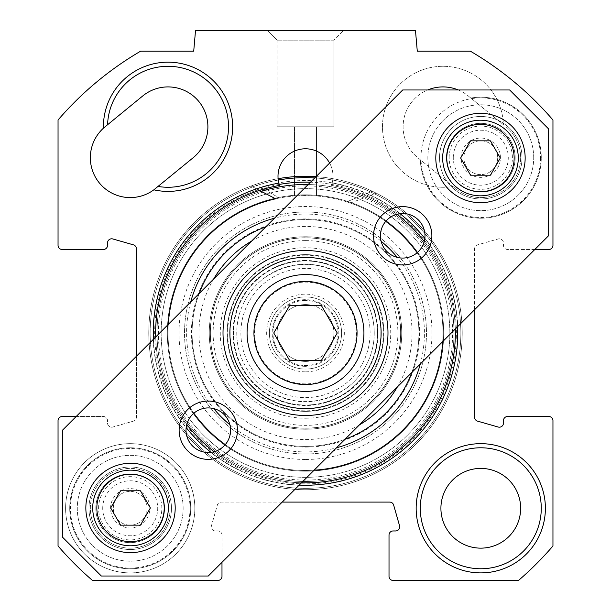 <?xml version="1.0" encoding="UTF-8"?>
<svg xmlns="http://www.w3.org/2000/svg" width="611" height="611" viewBox="0 0 611 611"><rect width="100%" height="100%" fill="white"/><g stroke="black" fill="none" stroke-linecap="round" stroke-linejoin="round"><path stroke-width="0.46" stroke-dasharray="3.06 2.29" d="M497.682 157.714A16.902 16.902 0 0 1 472.326 172.355A16.902 16.902 0 0 1 472.326 143.073A16.902 16.902 0 0 1 497.682 157.714A16.902 16.902 0 0 0 472.326 143.073A16.902 16.902 0 0 0 472.326 172.355A16.902 16.902 0 0 0 497.682 157.714M500.432 157.714A19.651 19.651 0 0 0 470.951 140.698A19.651 19.651 0 0 0 470.951 174.731A19.651 19.651 0 0 0 500.432 157.714M449.161 157.714A31.619 31.619 0 0 1 496.59 130.334A31.619 31.619 0 0 1 496.59 185.095A31.619 31.619 0 0 1 449.161 157.714M446.412 157.714A34.369 34.369 0 0 1 497.965 127.951A34.369 34.369 0 0 1 497.965 187.478A34.369 34.369 0 0 1 446.412 157.714A34.369 34.369 0 0 1 497.965 127.951A34.369 34.369 0 0 1 497.965 187.478A34.369 34.369 0 0 1 446.412 157.714M453.286 157.714A27.495 27.495 0 0 1 494.528 133.901A27.495 27.495 0 0 1 494.528 181.528A27.495 27.495 0 0 1 453.286 157.714M147.121 508.276A16.902 16.902 0 0 1 121.765 522.917A16.902 16.902 0 0 1 121.765 493.635A16.902 16.902 0 0 1 147.121 508.276A16.902 16.902 0 0 0 121.765 493.635A16.902 16.902 0 0 0 121.765 522.917A16.902 16.902 0 0 0 147.121 508.276M149.871 508.276A19.651 19.651 0 0 0 120.39 491.259A19.651 19.651 0 0 0 120.39 525.292A19.651 19.651 0 0 0 149.871 508.276M98.6 508.276A31.619 31.619 0 0 1 146.029 480.895A31.619 31.619 0 0 1 146.029 535.656A31.619 31.619 0 0 1 98.6 508.276M95.851 508.276A34.369 34.369 0 0 1 147.404 478.512A34.369 34.369 0 0 1 147.404 538.039A34.369 34.369 0 0 1 95.851 508.276A34.369 34.369 0 0 1 147.404 478.512A34.369 34.369 0 0 1 147.404 538.039A34.369 34.369 0 0 1 95.851 508.276M102.724 508.276A27.495 27.495 0 0 1 143.967 484.462A27.495 27.495 0 0 1 143.967 532.089A27.495 27.495 0 0 1 102.724 508.276M458.281 89.97A39.868 39.868 0 0 1 468.225 95.927L470.821 98.05A60.489 60.489 0 0 1 540.827 150.375A60.489 60.489 0 0 1 485.478 218.02A60.489 60.489 0 0 1 420.33 159.761A60.489 60.489 0 0 0 485.478 218.02A60.489 60.489 0 0 0 540.827 150.375A60.489 60.489 0 0 0 470.821 98.05L503.426 124.736A60.489 60.489 0 0 0 438.278 66.477A60.489 60.489 0 0 0 382.929 134.122A60.489 60.489 0 0 0 452.934 186.447L455.531 188.57A39.868 39.868 0 0 0 511.636 182.964A39.868 39.868 0 0 0 506.03 126.859A39.868 39.868 0 0 1 511.636 182.964A39.868 39.868 0 0 1 455.531 188.57L417.725 157.638A39.868 39.868 0 0 1 427.669 89.97M468.225 95.927L503.426 124.736A60.489 60.489 0 0 0 438.278 66.477A60.489 60.489 0 0 0 382.929 134.122A60.489 60.489 0 0 0 452.934 186.447L417.725 157.638A39.868 39.868 0 0 1 412.12 101.533A39.868 39.868 0 0 1 468.225 95.927M76.169 416.511L103.412 416.511A4.124 4.124 0 0 1 107.536 420.635L107.536 423.072A4.124 4.124 0 0 0 112.791 427.036L133.412 421.147A4.124 4.124 0 0 0 136.406 417.183L136.406 356.274M282.221 502.089L221.312 502.089A4.124 4.124 0 0 0 217.348 505.083L211.459 525.704A4.124 4.124 0 0 0 215.423 530.959L217.86 530.959A4.124 4.124 0 0 1 221.984 535.083L221.984 562.326M534.831 249.479L507.588 249.479A4.124 4.124 0 0 1 503.464 245.355L503.464 242.918A4.124 4.124 0 0 0 498.209 238.954L477.588 244.843A4.124 4.124 0 0 0 474.594 248.807L474.594 309.716M153.399 339.281A152.231 152.231 0 0 0 186.172 427.517M210.978 452.323A152.231 152.231 0 0 0 299.214 485.096M457.601 326.709A152.231 152.231 0 0 0 424.828 238.473M400.022 213.667A152.231 152.231 0 0 0 332.132 183.117A27.495 27.495 0 0 0 305.5 148.779A27.495 27.495 0 0 0 278.868 183.117L279.563 185.408A27.495 27.495 0 0 1 278.265 180.054L278.112 178.687A27.495 27.495 0 0 1 305.5 148.779A27.495 27.495 0 0 1 332.888 178.687L332.735 180.054A27.495 27.495 0 0 1 331.437 185.408L332.132 183.117A152.231 152.231 0 0 1 432.649 416.702A152.231 152.231 0 0 1 178.351 416.702A152.231 152.231 0 0 1 278.868 183.117M329.612 163.068A27.495 27.495 0 0 1 332.132 183.117L331.437 185.408A149.848 149.848 0 0 1 430.709 415.312A149.848 149.848 0 0 1 180.291 415.312A149.848 149.848 0 0 1 279.563 185.408A149.848 149.848 0 0 0 180.291 415.312A149.848 149.848 0 0 0 430.709 415.312A149.848 149.848 0 0 0 331.437 185.408A149.848 149.848 0 0 1 396.921 214.262M194.833 508.276A64.613 64.613 0 0 0 97.913 452.316A64.613 64.613 0 0 0 97.913 564.236A64.613 64.613 0 0 0 194.833 508.276M190.708 508.276A60.489 60.489 0 0 0 99.975 455.89A60.489 60.489 0 0 0 99.975 560.661A60.489 60.489 0 0 0 190.708 508.276A60.489 60.489 0 0 1 99.975 560.661A60.489 60.489 0 0 1 99.975 455.89A60.489 60.489 0 0 1 190.708 508.276M170.087 508.276A39.868 39.868 0 0 0 130.219 468.408A39.868 39.868 0 0 0 90.352 508.276A39.868 39.868 0 0 0 130.219 548.143A39.868 39.868 0 0 0 170.087 508.276M316.055 176.632A156.721 156.721 0 0 1 461.618 346.743A156.721 156.721 0 0 1 149.382 346.743A156.721 156.721 0 0 1 332.888 178.687A156.721 156.721 0 0 1 305.5 489.717A156.721 156.721 0 0 0 332.888 178.687A27.495 27.495 0 0 0 305.5 148.779A27.495 27.495 0 0 0 278.112 178.687A156.721 156.721 0 0 0 305.5 489.717A156.721 156.721 0 0 1 169.774 254.634A156.721 156.721 0 0 1 441.226 254.634A156.721 156.721 0 0 1 305.5 489.717A156.721 156.721 0 0 0 441.226 254.634A156.721 156.721 0 0 0 169.774 254.634A156.721 156.721 0 0 0 305.5 489.717A156.721 156.721 0 0 1 278.112 178.687L278.142 179.038M140.637 51.171A326.503 326.503 0 0 0 58.045 119.993L58.045 245.355A4.124 4.124 0 0 0 62.169 249.479L103.412 249.479A4.124 4.124 0 0 0 107.536 245.355L107.536 242.918A4.124 4.124 0 0 1 112.791 238.954L133.412 244.843A4.124 4.124 0 0 1 136.406 248.807L136.406 417.183A4.124 4.124 0 0 1 133.412 421.147L112.791 427.036A4.124 4.124 0 0 1 107.536 423.072L107.536 420.635A4.124 4.124 0 0 0 103.412 416.511L62.169 416.511A4.124 4.124 0 0 0 58.045 420.635L58.045 545.997A326.503 326.503 0 0 0 92.498 580.45L217.86 580.45A4.124 4.124 0 0 0 221.984 576.326L221.984 535.083A4.124 4.124 0 0 0 217.86 530.959L215.423 530.959A4.124 4.124 0 0 1 211.459 525.704L217.348 505.083A4.124 4.124 0 0 1 221.312 502.089L389.688 502.089A4.124 4.124 0 0 1 393.652 505.083L399.541 525.704A4.124 4.124 0 0 1 395.577 530.959L393.14 530.959A4.124 4.124 0 0 0 389.016 535.083L389.016 576.326A4.124 4.124 0 0 0 393.14 580.45L518.502 580.45A326.503 326.503 0 0 0 552.955 545.997L552.955 420.635A4.124 4.124 0 0 0 548.831 416.511L507.588 416.511A4.124 4.124 0 0 0 503.464 420.635L503.464 423.072A4.124 4.124 0 0 1 498.209 427.036L477.588 421.147A4.124 4.124 0 0 1 474.594 417.183L474.594 248.807A4.124 4.124 0 0 1 477.588 244.843L498.209 238.954A4.124 4.124 0 0 1 503.464 242.918L503.464 245.355A4.124 4.124 0 0 0 507.588 249.479L548.831 249.479A4.124 4.124 0 0 0 552.955 245.355L552.955 119.993A326.503 326.503 0 0 0 470.363 51.171L417.282 51.171L415.48 30.55L195.52 30.55L193.718 51.171L140.637 51.171M65.606 508.276A64.613 64.613 0 0 1 162.526 452.316A64.613 64.613 0 0 1 162.526 564.236A64.613 64.613 0 0 1 65.606 508.276M158.066 186.447A60.489 60.489 0 0 0 228.071 134.122A60.489 60.489 0 0 0 172.722 66.477A60.489 60.489 0 0 0 107.574 124.736L104.97 126.859A39.868 39.868 0 0 0 99.364 182.964A39.868 39.868 0 0 0 155.469 188.57L158.066 186.447A60.489 60.489 0 0 0 228.071 134.122A60.489 60.489 0 0 0 172.722 66.477A60.489 60.489 0 0 0 107.574 124.736L142.775 95.927A39.868 39.868 0 0 1 198.88 101.533A39.868 39.868 0 0 1 193.275 157.638L158.066 186.447A60.489 60.489 0 0 0 228.071 134.122A60.489 60.489 0 0 0 172.722 66.477A60.489 60.489 0 0 0 107.574 124.736M416.167 508.276A64.613 64.613 0 0 1 513.087 452.316A64.613 64.613 0 0 1 513.087 564.236A64.613 64.613 0 0 1 416.167 508.276M316.498 126.783L294.502 126.783L316.498 126.783L294.502 126.783L316.498 126.783L316.498 195.963L294.502 195.963L305.5 195.52L316.498 195.963L300.177 195.627L316.498 195.963L316.498 126.783M300.177 195.627L294.502 195.963L300.177 195.627A137.475 137.475 0 0 0 187.34 403.268A137.475 137.475 0 0 0 423.66 403.268A137.475 137.475 0 0 0 310.823 195.627A137.475 137.475 0 0 1 423.66 403.268A137.475 137.475 0 0 1 187.34 403.268A137.475 137.475 0 0 1 300.177 195.627M299.909 188.753A144.349 144.349 0 0 1 449.849 332.995A144.349 144.349 0 0 1 307.364 477.328A144.349 144.349 0 0 1 161.197 336.722A144.349 144.349 0 0 1 299.909 188.753A144.349 144.349 0 0 0 161.197 336.722A144.349 144.349 0 0 0 307.364 477.328A144.349 144.349 0 0 0 449.849 332.995A144.349 144.349 0 0 0 299.909 188.753M333.919 40.173L277.081 40.173L333.919 40.173L343.542 30.55L267.458 30.55L343.542 30.55L267.458 30.55L343.542 30.55L333.919 40.173L277.081 40.173L333.919 40.173L333.919 126.783L277.081 126.783L333.919 126.783L277.081 126.783L333.919 126.783L333.919 40.173M305.5 485.44A152.445 152.445 0 0 1 173.478 256.773A152.445 152.445 0 0 1 437.522 256.773A152.445 152.445 0 0 1 305.5 485.44M261.172 191.296A148.473 148.473 0 0 0 305.5 481.468A148.473 148.473 0 0 1 176.915 258.759A148.473 148.473 0 0 1 434.085 258.759A148.473 148.473 0 0 1 305.5 481.468A148.473 148.473 0 0 0 434.085 258.759A148.473 148.473 0 0 0 176.915 258.759A148.473 148.473 0 0 0 305.5 481.468A148.473 148.473 0 0 1 176.915 258.759A148.473 148.473 0 0 1 434.085 258.759A148.473 148.473 0 0 1 305.5 481.468A148.473 148.473 0 0 1 176.915 258.759A148.473 148.473 0 0 1 434.085 258.759A148.473 148.473 0 0 1 305.5 481.468A148.473 148.473 0 0 0 434.085 258.759A148.473 148.473 0 0 0 176.915 258.759A148.473 148.473 0 0 0 305.5 481.468A148.473 148.473 0 0 0 453.965 334.316A148.473 148.473 0 0 0 308.135 184.545M279.25 184.446A150.856 150.856 0 0 0 305.5 483.851A150.856 150.856 0 0 0 456.333 335.477A150.856 150.856 0 0 0 310.457 182.223M314.757 177.923A155.347 155.347 0 0 1 460.778 337.623A155.347 155.347 0 0 1 305.5 488.342A155.347 155.347 0 0 0 440.035 255.322A155.347 155.347 0 0 0 170.965 255.322A155.347 155.347 0 0 0 305.5 488.342A155.347 155.347 0 0 1 278.265 180.054A155.347 155.347 0 0 0 175.754 418.436A155.347 155.347 0 0 0 435.246 418.436A155.347 155.347 0 0 0 332.735 180.054A27.495 27.495 0 0 1 331.437 185.408A149.848 149.848 0 0 1 430.709 415.312A149.848 149.848 0 0 1 180.291 415.312A149.848 149.848 0 0 1 279.563 185.408A27.495 27.495 0 0 1 278.265 180.054A155.347 155.347 0 0 0 175.754 418.436A155.347 155.347 0 0 0 435.246 418.436A155.347 155.347 0 0 0 332.735 180.054L332.888 178.687M424.233 241.574A149.848 149.848 0 0 1 455.294 329.016M301.521 482.789A149.848 149.848 0 0 1 214.079 451.728M186.767 424.416A149.848 149.848 0 0 1 155.706 336.974M541.27 508.276A60.489 60.489 0 0 0 450.536 455.89A60.489 60.489 0 0 0 450.536 560.661A60.489 60.489 0 0 0 541.27 508.276M420.292 508.276A60.489 60.489 0 0 0 511.025 560.661A60.489 60.489 0 0 0 511.025 455.89A60.489 60.489 0 0 0 420.292 508.276A60.489 60.489 0 0 1 511.025 455.89A60.489 60.489 0 0 1 511.025 560.661A60.489 60.489 0 0 1 420.292 508.276M69.73 508.276A60.489 60.489 0 0 0 160.464 560.661A60.489 60.489 0 0 0 160.464 455.89A60.489 60.489 0 0 0 69.73 508.276A60.489 60.489 0 0 1 160.464 455.89A60.489 60.489 0 0 1 160.464 560.661A60.489 60.489 0 0 1 69.73 508.276M440.913 508.276A39.868 39.868 0 0 1 500.715 473.746A39.868 39.868 0 0 1 500.715 542.805A39.868 39.868 0 0 1 440.913 508.276M90.352 508.276A39.868 39.868 0 0 1 150.153 473.746A39.868 39.868 0 0 1 150.153 542.805A39.868 39.868 0 0 1 90.352 508.276M515.149 157.714A34.369 34.369 0 0 0 463.596 127.951A34.369 34.369 0 0 0 463.596 187.478A34.369 34.369 0 0 0 515.149 157.714A34.369 34.369 0 0 1 463.596 187.478A34.369 34.369 0 0 1 463.596 127.951A34.369 34.369 0 0 1 515.149 157.714M522.023 157.714A41.242 41.242 0 0 1 460.159 193.435A41.242 41.242 0 0 1 460.159 121.994A41.242 41.242 0 0 1 522.023 157.714A41.242 41.242 0 0 0 460.159 121.994A41.242 41.242 0 0 0 460.159 193.435A41.242 41.242 0 0 0 522.023 157.714M533.708 157.714A52.928 52.928 0 0 0 454.317 111.874A52.928 52.928 0 0 0 454.317 203.555A52.928 52.928 0 0 0 533.708 157.714A52.928 52.928 0 0 1 454.317 203.555A52.928 52.928 0 0 1 454.317 111.874A52.928 52.928 0 0 1 533.708 157.714M540.582 157.714A59.802 59.802 0 0 1 450.88 209.504A59.802 59.802 0 0 1 450.88 105.924A59.802 59.802 0 0 1 540.582 157.714A59.802 59.802 0 0 0 450.88 105.924A59.802 59.802 0 0 0 450.88 209.504A59.802 59.802 0 0 0 540.582 157.714M190.021 508.276A59.802 59.802 0 0 1 100.319 560.066A59.802 59.802 0 0 1 100.319 456.486A59.802 59.802 0 0 1 190.021 508.276A59.802 59.802 0 0 0 100.319 456.486A59.802 59.802 0 0 0 100.319 560.066A59.802 59.802 0 0 0 190.021 508.276M183.147 508.276A52.928 52.928 0 0 0 103.755 462.435A52.928 52.928 0 0 0 103.755 554.116A52.928 52.928 0 0 0 183.147 508.276A52.928 52.928 0 0 1 103.755 554.116A52.928 52.928 0 0 1 103.755 462.435A52.928 52.928 0 0 1 183.147 508.276M171.462 508.276A41.242 41.242 0 0 1 109.598 543.996A41.242 41.242 0 0 1 109.598 472.555A41.242 41.242 0 0 1 171.462 508.276A41.242 41.242 0 0 0 109.598 472.555A41.242 41.242 0 0 0 109.598 543.996A41.242 41.242 0 0 0 171.462 508.276M164.588 508.276A34.369 34.369 0 0 0 113.035 478.512A34.369 34.369 0 0 0 113.035 538.039A34.369 34.369 0 0 0 164.588 508.276A34.369 34.369 0 0 1 113.035 538.039A34.369 34.369 0 0 1 113.035 478.512A34.369 34.369 0 0 1 164.588 508.276M254.902 303.782A58.427 58.427 0 0 1 356.098 303.782A58.427 58.427 0 0 1 305.5 391.422A58.427 58.427 0 0 1 254.902 303.782M289.629 360.49L321.371 360.49L337.249 332.995L321.371 305.5L289.629 305.5L273.751 332.995L289.629 360.49M358.963 279.533A75.611 75.611 0 0 0 232.463 313.428A75.611 75.611 0 0 0 325.067 406.032A75.611 75.611 0 0 0 358.963 279.533M97.783 526.873A37.806 37.806 0 0 1 130.525 470.165A37.806 37.806 0 0 1 163.267 526.873A37.806 37.806 0 0 1 97.783 526.873M140.446 525.155L150.367 507.97L140.446 490.786L120.604 490.786L110.683 507.97L120.604 525.155L140.446 525.155M447.733 176.923A37.806 37.806 0 0 1 480.475 120.214A37.806 37.806 0 0 1 513.217 176.923A37.806 37.806 0 0 1 447.733 176.923M490.396 175.204L500.317 158.02L490.396 140.836L470.554 140.836L460.633 158.02L470.554 175.204L490.396 175.204M62.475 537.138L101.357 576.02L208.29 576.02L548.525 235.785L548.525 128.852L509.643 89.97L402.71 89.97L62.475 430.205L62.475 537.138M187.669 450.826A29.16 29.16 0 0 1 200.744 402.038A29.16 29.16 0 0 1 236.457 437.751A29.16 29.16 0 0 1 187.669 450.826M382.089 256.406A29.16 29.16 0 0 1 395.164 207.618A29.16 29.16 0 0 1 430.877 243.331A29.16 29.16 0 0 1 382.089 256.406M386.954 251.541A22.286 22.286 0 0 0 418.466 251.541A22.286 22.286 0 0 0 418.466 220.029A22.286 22.286 0 0 0 386.954 220.029A22.286 22.286 0 0 0 386.954 251.541M192.534 445.961A22.286 22.286 0 0 0 224.046 445.961A22.286 22.286 0 0 0 224.046 414.449A22.286 22.286 0 0 0 192.534 414.449A22.286 22.286 0 0 0 192.534 445.961M512.071 126.424A44.679 44.679 0 0 0 437.323 146.457A44.679 44.679 0 0 0 492.038 201.172A44.679 44.679 0 0 0 512.071 126.424M162.114 476.381A44.679 44.679 0 0 0 87.365 496.407A44.679 44.679 0 0 0 142.088 551.13A44.679 44.679 0 0 0 162.114 476.381M264.257 278.005L346.743 278.005L264.257 278.005C291.752 259.843 319.248 259.843 346.743 278.005A68.737 68.737 0 0 1 346.743 387.985L264.257 387.985L346.743 387.985C319.248 406.147 291.752 406.147 264.257 387.985A68.737 68.737 0 0 1 264.257 278.005M305.5 369.082A36.087 36.087 0 0 1 274.247 314.955A36.087 36.087 0 0 1 336.753 314.955A36.087 36.087 0 0 1 305.5 369.082A36.087 36.087 0 0 0 336.753 314.955A36.087 36.087 0 0 0 274.247 314.955A36.087 36.087 0 0 0 305.5 369.082A36.087 36.087 0 0 0 336.753 314.955A36.087 36.087 0 0 0 274.247 314.955A36.087 36.087 0 0 0 305.5 369.082M305.5 371.832A38.837 38.837 0 0 0 339.136 313.58A38.837 38.837 0 0 0 271.864 313.58A38.837 38.837 0 0 0 305.5 371.832M305.5 300.452A32.543 32.543 0 0 0 277.318 349.263A32.543 32.543 0 0 0 333.682 349.263A32.543 32.543 0 0 0 305.5 300.452A32.543 32.543 0 0 1 333.682 349.263A32.543 32.543 0 0 1 277.318 349.263A32.543 32.543 0 0 1 305.5 300.452M305.5 304.576A28.419 28.419 0 0 1 333.919 332.995A28.419 28.419 0 0 1 305.5 361.414A28.419 28.419 0 0 1 277.081 332.995A28.419 28.419 0 0 1 305.5 304.576A28.419 28.419 0 0 0 280.892 347.201A28.419 28.419 0 0 0 330.108 347.201A28.419 28.419 0 0 0 305.5 304.576A28.419 28.419 0 0 1 330.108 347.201A28.419 28.419 0 0 1 280.892 347.201A28.419 28.419 0 0 1 305.5 304.576M305.5 361.414A28.419 28.419 0 0 0 330.108 318.789A28.419 28.419 0 0 0 280.892 318.789A28.419 28.419 0 0 0 305.5 361.414M370.113 332.995A64.613 64.613 0 0 0 273.193 277.035A64.613 64.613 0 0 0 273.193 388.955A64.613 64.613 0 0 0 370.113 332.995M374.238 332.995A68.737 68.737 0 0 1 271.131 392.522A68.737 68.737 0 0 1 271.131 273.468A68.737 68.737 0 0 1 374.238 332.995M385.724 221.358A137.475 137.475 0 0 0 346.727 201.844A137.475 137.475 0 0 1 414.64 416.587A137.475 137.475 0 0 1 189.616 406.964A137.475 137.475 0 0 1 275.63 198.804L251.052 186.034A156.721 156.721 0 0 0 177.35 423.209A156.721 156.721 0 0 0 425.477 433.825A156.721 156.721 0 0 0 372.305 191.228L346.727 201.844L372.305 191.228A156.721 156.721 0 0 1 425.477 433.825A156.721 156.721 0 0 1 177.35 423.209A156.721 156.721 0 0 1 251.052 186.034L259.446 190.403M168.292 324.388A137.475 137.475 0 0 0 193.863 413.219M225.276 444.632A137.475 137.475 0 0 0 314.107 470.203M442.708 341.602A137.475 137.475 0 0 0 417.137 252.771M305.5 428.219A95.224 95.224 0 0 0 400.724 332.995A95.224 95.224 0 0 0 305.5 237.771A95.224 95.224 0 0 0 210.276 332.995A95.224 95.224 0 0 0 305.5 428.219M305.5 405.032A72.037 72.037 0 0 1 233.463 332.995A72.037 72.037 0 0 1 305.5 260.958A72.037 72.037 0 0 1 377.537 332.995A72.037 72.037 0 0 1 305.5 405.032M305.5 411.356A78.361 78.361 0 0 0 373.359 293.815A78.361 78.361 0 0 0 237.641 293.815A78.361 78.361 0 0 0 305.5 411.356A78.361 78.361 0 0 1 237.641 293.815A78.361 78.361 0 0 1 373.359 293.815A78.361 78.361 0 0 1 305.5 411.356M305.5 237.862A95.133 95.133 0 0 0 223.114 380.561A95.133 95.133 0 0 0 387.886 380.561A95.133 95.133 0 0 0 305.5 237.862A95.133 95.133 0 0 0 223.114 380.561A95.133 95.133 0 0 0 387.886 380.561A95.133 95.133 0 0 0 305.5 237.862A95.133 95.133 0 0 0 223.114 380.561A95.133 95.133 0 0 0 387.886 380.561A95.133 95.133 0 0 0 305.5 237.862M305.5 240.612A92.383 92.383 0 0 1 385.503 379.187A92.383 92.383 0 0 1 225.497 379.187A92.383 92.383 0 0 1 305.5 240.612M305.5 260.485A72.51 72.51 0 0 0 242.704 369.25A72.51 72.51 0 0 0 368.296 369.25A72.51 72.51 0 0 0 305.5 260.485M305.5 264.257A68.737 68.737 0 0 0 245.973 367.364A68.737 68.737 0 0 0 365.027 367.364A68.737 68.737 0 0 0 305.5 264.257M305.5 260.958A72.037 72.037 0 0 0 243.117 369.013A72.037 72.037 0 0 0 367.883 369.013A72.037 72.037 0 0 0 305.5 260.958M305.5 429.228A96.233 96.233 0 0 0 388.84 284.879A96.233 96.233 0 0 0 222.16 284.879A96.233 96.233 0 0 0 305.5 429.228A96.233 96.233 0 0 1 209.268 332.995A96.233 96.233 0 0 1 305.5 236.763A96.233 96.233 0 0 1 401.733 332.995A96.233 96.233 0 0 1 305.5 429.228M305.5 418.23A85.234 85.234 0 0 0 379.316 290.378A85.234 85.234 0 0 0 231.684 290.378A85.234 85.234 0 0 0 305.5 418.23M359.428 424.882A106.543 106.543 0 0 1 213.613 279.067M251.572 241.108A106.543 106.543 0 0 1 397.387 386.923M199.186 293.501A113.417 113.417 0 0 0 344.994 439.309M411.814 372.489A113.417 113.417 0 0 0 266.006 226.681M305.5 446.412A113.417 113.417 0 0 0 403.718 276.287A113.417 113.417 0 0 0 207.282 276.287A113.417 113.417 0 0 0 305.5 446.412A113.417 113.417 0 0 0 403.718 276.287A113.417 113.417 0 0 0 207.282 276.287A113.417 113.417 0 0 0 305.5 446.412M279.426 198.017A137.475 137.475 0 0 0 187.577 403.657A137.475 137.475 0 0 0 412.234 419.635A137.475 137.475 0 0 0 350.409 203.066L376.284 193.168A156.721 156.721 0 0 1 422.583 437.171A156.721 156.721 0 0 1 174.853 419.551A156.721 156.721 0 0 1 255.222 184.56L279.426 198.017L255.222 184.56A156.721 156.721 0 0 0 174.853 419.551A156.721 156.721 0 0 0 422.583 437.171A156.721 156.721 0 0 0 376.284 193.168L350.409 203.066A137.475 137.475 0 0 1 412.234 419.635A137.475 137.475 0 0 1 187.577 403.657A137.475 137.475 0 0 1 279.426 198.017M305.5 447.099A114.104 114.104 0 0 0 404.314 275.943A114.104 114.104 0 0 0 206.686 275.943A114.104 114.104 0 0 0 305.5 447.099M305.5 453.973A120.978 120.978 0 0 0 410.271 272.506A120.978 120.978 0 0 0 200.729 272.506A120.978 120.978 0 0 0 305.5 453.973A120.978 120.978 0 0 1 200.729 272.506A120.978 120.978 0 0 1 410.271 272.506A120.978 120.978 0 0 1 305.5 453.973M305.5 481.468A148.473 148.473 0 0 0 434.085 258.759A148.473 148.473 0 0 0 176.915 258.759A148.473 148.473 0 0 0 305.5 481.468A148.473 148.473 0 0 0 434.085 258.759A148.473 148.473 0 0 0 176.915 258.759A148.473 148.473 0 0 0 305.5 481.468A148.473 148.473 0 0 0 434.085 258.759A148.473 148.473 0 0 0 176.915 258.759A148.473 148.473 0 0 0 305.5 481.468A148.473 148.473 0 0 0 434.085 258.759A148.473 148.473 0 0 0 176.915 258.759A148.473 148.473 0 0 0 305.5 481.468M305.5 480.093A147.098 147.098 0 0 1 178.107 259.446A147.098 147.098 0 0 1 432.893 259.446A147.098 147.098 0 0 1 305.5 480.093M305.5 471.157A138.162 138.162 0 0 0 425.149 263.914A138.162 138.162 0 0 0 185.851 263.914A138.162 138.162 0 0 0 305.5 471.157A138.162 138.162 0 0 0 425.149 263.914A138.162 138.162 0 0 0 185.851 263.914A138.162 138.162 0 0 0 305.5 471.157M209.268 332.995A96.233 96.233 0 0 1 353.616 249.655A96.233 96.233 0 0 1 353.616 416.335A96.233 96.233 0 0 1 209.268 332.995M157.027 332.995A148.473 148.473 0 0 1 379.737 204.41A148.473 148.473 0 0 1 379.737 461.58A148.473 148.473 0 0 1 157.027 332.995M274.981 292.302A50.866 50.866 0 0 1 356.366 332.995A50.866 50.866 0 0 1 282.756 378.492A50.866 50.866 0 0 1 274.981 292.302M305.5 366.333A33.338 33.338 0 0 1 276.63 316.33A33.338 33.338 0 0 1 334.37 316.33A33.338 33.338 0 0 1 305.5 366.333M305.5 255.177A77.818 77.818 0 0 0 238.107 371.908A77.818 77.818 0 0 0 372.893 371.908A77.818 77.818 0 0 0 305.5 255.177M305.5 257.575A75.42 75.42 0 0 0 240.184 370.701A75.42 75.42 0 0 0 370.816 370.701A75.42 75.42 0 0 0 305.5 257.575M229.912 424.79A118.916 118.916 0 0 0 336.516 447.794M420.299 364.011A118.916 118.916 0 0 0 397.295 257.407M381.088 241.2A118.916 118.916 0 0 0 274.484 218.196M190.701 301.979A118.916 118.916 0 0 0 213.705 408.583M305.5 459.472A126.477 126.477 0 0 1 195.971 269.757A126.477 126.477 0 0 1 415.029 269.757A126.477 126.477 0 0 1 305.5 459.472M294.502 126.783L294.502 195.963L294.502 126.783M277.081 40.173L267.458 30.55L277.081 40.173L277.081 126.783L277.081 40.173"/><path stroke-width="0.92" d="M136.406 356.274L136.406 248.807A4.124 4.124 0 0 0 133.412 244.843L112.791 238.954A4.124 4.124 0 0 0 107.536 242.918L107.536 245.355A4.124 4.124 0 0 1 103.412 249.479L62.169 249.479A4.124 4.124 0 0 1 58.045 245.355L58.045 119.993A326.503 326.503 0 0 1 140.637 51.171L193.718 51.171L195.52 30.55L415.48 30.55L417.282 51.171L470.363 51.171A326.503 326.503 0 0 1 552.955 119.993L552.955 245.355A4.124 4.124 0 0 1 548.831 249.479L534.831 249.479M221.984 562.326L221.984 576.326A4.124 4.124 0 0 1 217.86 580.45L92.498 580.45A326.503 326.503 0 0 1 58.045 545.997L58.045 420.635A4.124 4.124 0 0 1 62.169 416.511L76.169 416.511M474.594 309.716L474.594 417.183A4.124 4.124 0 0 0 477.588 421.147L498.209 427.036A4.124 4.124 0 0 0 503.464 423.072L503.464 420.635A4.124 4.124 0 0 1 507.588 416.511L548.831 416.511A4.124 4.124 0 0 1 552.955 420.635L552.955 545.997A326.503 326.503 0 0 1 518.502 580.45L393.14 580.45A4.124 4.124 0 0 1 389.016 576.326L389.016 535.083A4.124 4.124 0 0 1 393.14 530.959L395.577 530.959A4.124 4.124 0 0 0 399.541 525.704L393.652 505.083A4.124 4.124 0 0 0 389.688 502.089L282.221 502.089M329.612 163.068A27.495 27.495 0 0 0 278.868 183.117A152.231 152.231 0 0 0 153.399 339.281M186.172 427.517A152.231 152.231 0 0 0 210.978 452.323M299.214 485.096A152.231 152.231 0 0 0 457.601 326.709M424.828 238.473A152.231 152.231 0 0 0 400.022 213.667M427.669 89.97A39.868 39.868 0 0 1 458.281 89.97M153.85 189.822A64.613 64.613 0 0 0 232.004 135.81A64.613 64.613 0 0 0 171.844 62.284A64.613 64.613 0 0 0 103.427 128.188A39.868 39.868 0 0 0 99.364 182.964A39.868 39.868 0 0 0 153.85 189.822L193.275 157.638A39.868 39.868 0 0 0 198.88 101.533A39.868 39.868 0 0 0 142.775 95.927L107.574 124.736A60.489 60.489 0 0 1 172.722 66.477A60.489 60.489 0 0 1 228.071 134.122A60.489 60.489 0 0 1 158.066 186.447M545.394 508.276A64.613 64.613 0 0 0 448.474 452.316A64.613 64.613 0 0 0 448.474 564.236A64.613 64.613 0 0 0 545.394 508.276M103.427 128.188L107.574 124.736M310.457 182.223A150.856 150.856 0 0 0 279.25 184.446M314.757 177.923A155.347 155.347 0 0 0 278.265 180.054L278.112 178.687A156.721 156.721 0 0 1 316.055 176.632M396.921 214.262A149.848 149.848 0 0 1 424.233 241.574M455.294 329.016A149.848 149.848 0 0 1 301.521 482.789M214.079 451.728A149.848 149.848 0 0 1 186.767 424.416M155.706 336.974A149.848 149.848 0 0 1 279.563 185.408L278.868 183.117M541.27 508.276A60.489 60.489 0 0 1 450.536 560.661A60.489 60.489 0 0 1 450.536 455.89A60.489 60.489 0 0 1 541.27 508.276M520.648 508.276A39.868 39.868 0 0 0 480.781 468.408A39.868 39.868 0 0 0 440.913 508.276A39.868 39.868 0 0 0 480.781 548.143A39.868 39.868 0 0 0 520.648 508.276M120.604 525.155L110.683 507.97L120.604 490.786L140.446 490.786L150.367 507.97L140.446 525.155L120.604 525.155M470.554 175.204L460.633 158.02L470.554 140.836L490.396 140.836L500.317 158.02L490.396 175.204L470.554 175.204M254.902 303.782A58.427 58.427 0 0 0 305.5 391.422A58.427 58.427 0 0 0 356.098 303.782A58.427 58.427 0 0 0 254.902 303.782M273.751 332.995L289.629 305.5L321.371 305.5L337.249 332.995L321.371 360.49L289.629 360.49L273.751 332.995M97.783 526.873A37.806 37.806 0 0 0 163.267 526.873A37.806 37.806 0 0 0 130.525 470.165A37.806 37.806 0 0 0 97.783 526.873M447.733 176.923A37.806 37.806 0 0 0 513.217 176.923A37.806 37.806 0 0 0 480.475 120.214A37.806 37.806 0 0 0 447.733 176.923M418.466 220.029A22.286 22.286 0 0 1 408.476 257.307A22.286 22.286 0 0 1 381.188 230.019A22.286 22.286 0 0 1 418.466 220.029M224.046 414.449A22.286 22.286 0 0 1 214.056 451.728A22.286 22.286 0 0 1 186.767 424.439A22.286 22.286 0 0 1 224.046 414.449M358.963 279.533A75.611 75.611 0 0 1 325.067 406.032A75.611 75.611 0 0 1 232.463 313.428A75.611 75.611 0 0 1 358.963 279.533M363.828 274.667A82.485 82.485 0 0 0 225.826 311.648A82.485 82.485 0 0 0 326.847 412.669A82.485 82.485 0 0 0 363.828 274.667M62.475 430.205L402.71 89.97L509.643 89.97L548.525 128.852L548.525 235.785L208.29 576.02L101.357 576.02L62.475 537.138L62.475 430.205M423.331 215.164A29.16 29.16 0 0 0 374.543 228.239A29.16 29.16 0 0 0 410.256 263.952A29.16 29.16 0 0 0 423.331 215.164M162.114 476.381A44.679 44.679 0 0 1 142.088 551.13A44.679 44.679 0 0 1 87.365 496.407A44.679 44.679 0 0 1 162.114 476.381M512.071 126.424A44.679 44.679 0 0 1 492.038 201.172A44.679 44.679 0 0 1 437.323 146.457A44.679 44.679 0 0 1 512.071 126.424M228.911 409.584A29.16 29.16 0 0 0 180.123 422.659A29.16 29.16 0 0 0 215.836 458.372A29.16 29.16 0 0 0 228.911 409.584M259.446 190.403L275.63 198.804A137.475 137.475 0 0 0 168.292 324.388M193.863 413.219A137.475 137.475 0 0 0 225.276 444.632M314.107 470.203A137.475 137.475 0 0 0 442.708 341.602M417.137 252.771A137.475 137.475 0 0 0 385.724 221.358M213.613 279.067A106.543 106.543 0 0 1 251.572 241.108M397.387 386.923A106.543 106.543 0 0 1 359.428 424.882M344.994 439.309A113.417 113.417 0 0 0 411.814 372.489M266.006 226.681A113.417 113.417 0 0 0 199.186 293.501M308.135 184.545A148.473 148.473 0 0 0 261.172 191.296M101.357 524.811A33.681 33.681 0 0 1 130.525 474.289A33.681 33.681 0 0 1 159.692 524.811A33.681 33.681 0 0 1 101.357 524.811M451.308 174.861A33.681 33.681 0 0 1 480.475 124.339A33.681 33.681 0 0 1 509.643 174.861A33.681 33.681 0 0 1 451.308 174.861M260.851 307.218A51.553 51.553 0 0 1 350.149 307.218A51.553 51.553 0 0 1 305.5 384.548A51.553 51.553 0 0 1 260.851 307.218M336.516 447.794A118.916 118.916 0 0 0 420.299 364.011M397.295 257.407A118.916 118.916 0 0 0 381.088 241.2M274.484 218.196A118.916 118.916 0 0 0 190.701 301.979M213.705 408.583A118.916 118.916 0 0 0 229.912 424.79"/></g></svg>
